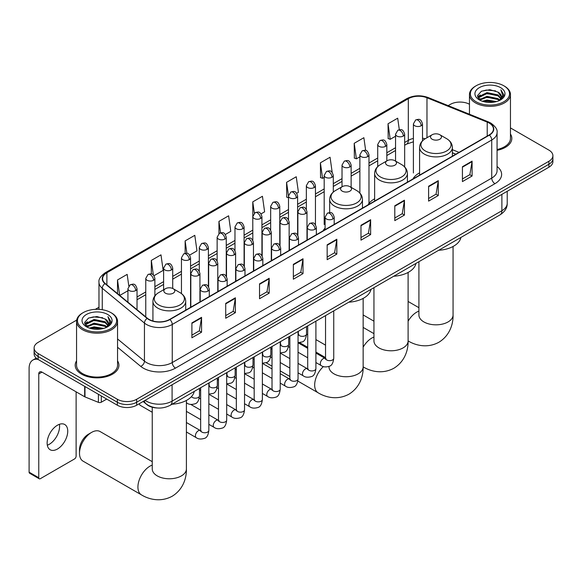 <?xml version="1.0" encoding="UTF-8"?>
<svg xmlns="http://www.w3.org/2000/svg" width="582" height="582" viewBox="0 0 582 582"><rect width="100%" height="100%" fill="white"/><g stroke="black" fill="none" stroke-linecap="round" stroke-linejoin="round"><path stroke-width="0.87" d="M325.091 228.122A24.138 13.939 0 0 0 323.01 230.879M374.633 198.826A24.138 13.939 0 0 0 367.97 204.922M419.586 172.869A24.138 13.939 0 0 0 412.929 178.965M455.786 154.223L452.381 152.848M157.133 407.975A13.662 7.886 180 0 1 146.897 404.628L143.107 401.5M76.671 320.115L38.121 342.376A13.662 7.886 0 0 0 34.112 347.949L34.112 353.9A13.662 7.886 0 0 0 38.121 359.48L117.346 405.218A13.662 7.886 0 0 0 136.668 405.218L548.899 167.223A13.662 7.886 0 0 0 552.9 161.643L552.9 158.668A13.662 7.886 0 0 1 548.899 164.248A13.662 7.886 0 0 0 552.9 158.668L552.9 155.692A13.662 7.886 0 0 0 548.899 150.112L510.458 127.916M34.112 347.949A13.662 7.886 0 0 0 38.121 353.529L117.346 399.267A13.662 7.886 0 0 0 136.668 399.267L136.668 402.242L548.899 164.248L136.668 402.242A13.662 7.886 0 0 1 117.346 402.242A13.662 7.886 0 0 0 136.668 402.242L136.668 405.218M38.121 353.529L38.121 356.504L117.346 402.242L38.121 356.504A13.662 7.886 0 0 1 34.112 350.924A13.662 7.886 0 0 0 38.121 356.504L38.121 359.48M76.555 360.847A21.861 12.622 0 0 0 75.194 365.241A21.861 12.622 0 0 0 81.596 374.168A21.861 12.622 0 0 0 105.422 376.903A21.861 12.622 0 0 0 118.917 365.241A21.861 12.622 0 0 0 117.549 360.847A21.861 12.622 0 0 1 118.917 365.241A21.861 12.622 0 0 1 105.422 376.903A21.861 12.622 0 0 1 81.596 374.168A21.861 12.622 0 0 1 75.194 365.241A21.861 12.622 0 0 1 76.555 360.847M489.156 123.057A14.572 8.417 180 0 1 493.427 129.008A14.572 8.417 180 0 1 489.156 134.959L169.675 319.409A14.572 8.417 180 0 1 147.435 318.289L105.255 283.507A14.572 8.417 180 0 1 102.621 278.683A14.572 8.417 180 0 1 106.892 272.732L408.309 98.707A14.572 8.417 180 0 1 426.977 97.761L487.214 122.118A14.572 8.417 180 0 1 489.156 123.057M489.411 122.911A14.936 8.628 0 0 0 487.418 121.944L427.181 97.594A14.936 8.628 0 0 0 408.055 98.562L106.63 272.58A14.936 8.628 0 0 0 104.956 283.63L147.137 318.405A14.936 8.628 0 0 0 169.937 319.554L489.411 135.104A14.936 8.628 0 0 0 489.411 122.911M191.9 322.908L191.9 337.778L201.561 332.198L201.561 317.328L191.9 322.908M191.9 335.137L199.342 330.845L201.525 317.823A3.645 2.102 -120 0 0 201.561 317.328M199.277 330.882L201.561 332.198M225.714 303.382L225.714 318.259L235.375 312.68L235.375 297.802L225.714 303.382M225.714 315.619L233.156 311.319L235.339 298.297A3.645 2.102 -120 0 0 235.375 297.802M233.091 311.355L235.375 312.68M259.528 283.856L259.528 298.733L269.19 293.153L269.19 278.283L259.528 283.856M259.528 296.093L266.971 291.8L269.153 278.771A3.645 2.102 -120 0 0 269.19 278.283M266.905 291.837L269.19 293.153M293.35 264.337L293.35 279.207L303.011 273.635L303.011 258.757L293.35 264.337M293.35 276.574L300.785 272.274L302.967 259.252A3.645 2.102 -120 0 0 303.011 258.757M300.719 272.311L303.011 273.635M462.428 166.714L462.428 181.591L472.089 176.011L472.089 161.141L462.428 166.714M462.428 178.95L469.87 174.658L472.046 161.636A3.645 2.102 -120 0 0 472.089 161.141M469.805 174.695L472.089 176.011M428.607 186.24L428.607 201.117L438.275 195.537L438.275 180.66L428.607 186.24M428.607 198.477L436.049 194.177L438.231 181.155A3.645 2.102 -120 0 0 438.275 180.66M435.983 194.221L438.275 195.537M394.792 205.766L394.792 220.636L404.454 215.064L404.454 200.186L394.792 205.766M394.792 218.003L402.235 213.703L404.417 200.681A3.645 2.102 -120 0 0 404.454 200.186M402.169 213.74L404.454 215.064M360.978 225.285L360.978 240.162L370.639 234.582L370.639 219.712L360.978 225.285M360.978 237.521L368.421 233.229L370.603 220.207A3.645 2.102 -120 0 0 370.639 219.712M368.355 233.266L370.639 234.582M327.164 244.811L327.164 259.688L336.825 254.108L336.825 239.231L327.164 244.811M327.164 257.048L334.606 252.748L336.782 239.726A3.645 2.102 -120 0 0 336.825 239.231M334.541 252.792L336.825 254.108M497.072 150.338A21.861 12.622 0 0 0 511.825 138.4A21.861 12.622 0 0 0 510.458 134.006A21.861 12.622 0 0 1 511.825 138.4A21.861 12.622 0 0 1 497.072 150.338M136.668 399.267L548.899 161.272A13.662 7.886 0 0 0 552.9 155.692M469.463 104.258A13.662 7.886 0 0 0 450.352 104.374L448.169 105.633M98.976 307.238L95.303 309.355M189.667 255.091L196.978 250.871L194.795 235.332L185.134 240.904L185.134 253.337M153.983 275.693L163.164 270.397L160.981 254.851L151.32 260.43L151.32 273.969M128.804 286.024L127.167 274.377L117.506 279.957L117.506 293.604M296.718 193.289L298.428 192.3L296.245 176.761L286.584 182.333L286.737 197.123M332.191 172.432L330.059 157.235L320.398 162.815L320.558 177.597M365.656 150.418L363.874 137.708L354.212 143.288L354.373 158.071M399.31 129.713L397.695 118.19L388.034 123.77L388.187 138.552M225.35 234.495L230.792 231.345L228.617 215.806L218.948 221.386L218.948 233.564M261.034 213.892L264.614 211.826L262.431 196.28L252.77 201.859L252.821 216.708M252.821 240.293L252.77 216.584M252.77 201.859L254.356 213.194M288.505 197.778L286.584 197.065M286.584 182.333L288.505 196.01M320.398 162.815L322.581 178.354L324.189 177.43M322.581 178.354L320.398 177.539M354.212 143.288L356.395 158.835L359.872 156.827M356.395 158.835L354.212 158.013M388.034 123.77L390.209 139.309L395.556 136.224M390.209 139.309L388.034 138.494M218.948 221.386L220.556 232.793M185.134 240.904L186.88 253.337M151.32 260.43L153.372 275.024M119.746 295.46L127.924 290.738M117.506 279.957L119.674 295.394M476.112 101.77A19.584 11.305 0 0 0 503.808 101.77A19.584 11.305 0 0 0 503.808 85.78L504.456 86.151A20.494 11.836 0 0 1 510.458 94.517A20.494 11.836 0 0 1 497.806 105.451A20.494 11.836 0 0 1 475.472 102.883A20.494 11.836 0 0 1 469.463 94.517A20.494 11.836 0 0 1 475.472 86.151L476.112 85.78A19.584 11.305 0 0 0 476.112 101.77M497.072 149.501A20.494 11.836 0 0 0 510.458 138.4L510.458 94.517M482.289 101.239L487.018 100.024L496.599 101.559M483.642 101.646L487.018 100.955L495.195 101.908M479.342 99.711L487.018 96.306L498.01 98.627L499.785 100.097M479.815 100.104L487.018 97.238L498.01 99.558L499.291 100.533M478.71 99.085L478.964 96.612L487.018 92.589L498.01 94.91L501.022 98.322M478.608 98.634L478.964 97.543L487.018 93.513L498.01 95.841L500.811 98.765M499.174 100.628A11.385 6.577 0 0 0 501.349 96.765A11.385 6.577 0 0 0 498.01 92.116L501.342 96.99M500.593 87.635A15.03 8.679 0 0 0 479.364 87.62A15.03 8.679 0 0 0 479.27 99.871A15.03 8.679 0 0 0 479.335 99.908A15.03 8.679 0 0 0 500.658 99.871A15.03 8.679 0 0 0 500.593 87.635M498.01 92.116L489.833 89.679L481.423 91.221L477.524 95.63L480.114 100.322M500.105 100.177L503.743 95.572L503.816 94.742L500.855 89.803L502.717 95.339L499.298 100.577M504.456 86.151L503.808 85.78A19.584 11.305 0 0 0 476.112 85.78M500.855 89.803L503.808 94.931M481.227 91.323L486.377 90.05L495.602 90.879M477.677 97.303L479.357 95.986M483.053 94.415L486.377 93.767L495.275 94.502M483.053 98.132L486.377 97.485L495.275 98.22M483.737 101.668L486.377 101.21L495.18 101.908M477.582 96.939L480.339 94.975M479.044 99.442L480.339 98.7M432.12 139.214A5.464 3.157 0 0 0 439.847 139.214A5.464 3.157 0 0 0 439.847 134.755L446.634 138.669A15.059 8.694 0 0 0 446.634 138.669A15.059 8.694 0 0 1 446.634 150.971A15.059 8.694 0 0 1 425.333 150.971A15.059 8.694 0 0 1 425.333 138.676C421.623 140.873 419.709 143.805 419.586 147.45A16.398 9.465 0 0 0 424.394 154.143A16.398 9.465 0 0 0 442.262 156.194A16.398 9.465 0 0 0 452.381 147.45C452.258 143.805 450.344 140.873 446.634 138.676L439.847 134.755A5.464 3.157 0 0 0 432.12 134.755A5.464 3.157 0 0 0 432.12 139.214M438.704 250.282A25.048 14.463 0 0 0 460.886 237.478M387.161 165.172A5.464 3.157 0 0 0 394.894 165.172A5.464 3.157 0 0 0 394.894 160.712L401.675 164.626A15.059 8.694 0 0 1 401.675 176.928A15.059 8.694 0 0 1 380.373 176.928A15.059 8.694 0 0 1 380.373 164.626C376.663 166.83 374.75 169.762 374.633 173.407A16.398 9.465 0 0 0 379.435 180.1A16.398 9.465 0 0 0 397.302 182.151A16.398 9.465 0 0 0 407.422 173.407C407.298 169.762 405.385 166.83 401.675 164.626L394.894 160.712A5.464 3.157 0 0 0 387.161 160.712A5.464 3.157 0 0 0 387.161 165.172M393.745 276.239A25.048 14.463 0 0 0 415.926 263.435M342.201 191.129A5.464 3.157 0 0 0 349.935 191.129A5.464 3.157 0 0 0 349.935 186.669L356.715 190.583A15.059 8.694 0 0 1 356.715 202.885A15.059 8.694 0 0 1 335.414 202.885A15.059 8.694 0 0 1 335.414 190.583C331.704 192.788 329.79 195.712 329.674 199.364A16.398 9.465 0 0 0 334.475 206.057A16.398 9.465 0 0 0 352.343 208.109A16.398 9.465 0 0 0 362.462 199.364C362.346 195.712 360.425 192.788 356.715 190.583L349.935 186.669A5.464 3.157 0 0 0 342.201 186.669A5.464 3.157 0 0 0 342.201 191.129M348.785 302.196A25.048 14.463 0 0 0 370.967 289.392M79.501 453.32L79.501 449.602A12.528 7.231 -60 0 1 88.355 434.267L91.578 432.404A17.082 9.858 120 0 0 79.501 453.32A17.082 9.858 120 0 0 83.037 461.14L141.462 494.875A17.082 9.858 -60 0 1 138.843 481.183A17.082 9.858 -60 0 1 150.003 466.131A17.082 9.858 -60 0 1 152.244 465.083M165.455 293.175A5.464 3.157 0 0 0 173.189 293.175A5.464 3.157 0 0 0 173.189 288.708L179.976 292.63A15.059 8.694 0 0 1 179.976 304.924A15.059 8.694 0 0 1 158.675 304.924A15.059 8.694 0 0 1 158.675 292.63C154.965 294.834 153.044 297.758 152.928 301.411A16.398 9.465 0 0 0 157.729 308.104A16.398 9.465 0 0 0 175.597 310.155A16.398 9.465 0 0 0 185.716 301.411C185.6 297.758 183.686 294.834 179.976 292.63L173.189 288.708A5.464 3.157 0 0 0 165.455 288.708A5.464 3.157 0 0 0 165.455 293.175M172.039 404.235A25.048 14.463 0 0 0 194.228 391.431M152.244 461.657L100.119 431.56A17.082 9.858 120 0 0 91.578 432.404L88.355 434.267M152.244 412.252L140.255 405.334A4.096 2.364 -60 0 1 139.738 404.825A4.096 2.364 -60 0 1 139.411 403.639M59.386 424.314A14.572 8.417 -60 0 1 49.266 444.306A14.572 8.417 -60 0 1 47.324 445.215M57.443 449.028A14.572 8.417 120 0 0 66.959 436.187A14.572 8.417 120 0 0 64.726 424.504A14.572 8.417 120 0 0 57.443 425.224A14.572 8.417 120 0 0 47.92 438.071A14.572 8.417 120 0 0 50.154 449.748A14.572 8.417 120 0 0 57.443 449.028M101.319 395.971L101.319 402.198L106.717 399.085M37.961 359.385A18.217 10.52 -120 0 0 32.876 360.062A18.217 10.52 -120 0 0 29.1 368.406L29.1 472.155L38.761 477.735L38.761 373.979A4.554 2.626 60 0 1 39.707 371.898A4.554 2.626 60 0 1 41.984 372.124L84.674 396.771L84.674 386.361M38.761 477.735A2.277 1.317 120 0 0 39.234 478.782L29.573 473.202A2.277 1.317 -60 0 1 29.1 472.155M39.234 478.782A2.277 1.317 120 0 0 40.369 478.666L74.511 458.958A2.277 1.317 120 0 0 76.118 456.164L76.118 391.832M101.319 402.198A2.277 1.317 180 0 1 98.402 402.344L84.979 396.917A2.277 1.317 180 0 1 84.674 396.771M83.204 328.612A19.584 11.305 0 0 0 110.9 328.612A19.584 11.305 0 0 0 110.9 312.621L111.548 312.992A20.494 11.836 0 0 1 117.549 321.359A20.494 11.836 0 0 1 104.898 332.293A20.494 11.836 0 0 1 82.564 329.725A20.494 11.836 0 0 1 76.555 321.359A20.494 11.836 0 0 1 82.564 312.992L83.204 312.621A19.584 11.305 0 0 0 83.204 328.612M76.555 321.359L76.555 365.241A20.494 11.836 0 0 0 82.564 373.608A20.494 11.836 0 0 0 104.898 376.176A20.494 11.836 0 0 0 117.549 365.241L117.549 321.359M89.381 328.081L94.109 326.866L103.691 328.401M90.734 328.488L94.109 327.797L102.287 328.75L93.469 328.052L90.828 328.517M86.449 326.546L94.109 323.148L105.102 325.469L106.877 326.938M86.907 326.946L94.109 324.079L105.102 326.4L106.382 327.375M85.801 325.927L86.056 323.461L94.109 319.431L105.102 321.751L108.114 325.171M85.7 325.476L86.056 324.385L94.109 320.362L105.102 322.683L107.903 325.607M106.266 327.47A11.385 6.577 0 0 0 108.441 323.614A11.385 6.577 0 0 0 105.102 318.965L108.434 323.832M107.685 314.484A15.03 8.679 0 0 0 86.456 314.462A15.03 8.679 0 0 0 86.362 326.713A15.03 8.679 0 0 0 86.427 326.757A15.03 8.679 0 0 0 107.75 326.713A15.03 8.679 0 0 0 107.685 314.484M105.102 318.965L96.925 316.521L88.515 318.063L84.623 322.472L87.205 327.164M107.204 327.019L110.835 322.413L110.907 321.584L107.946 316.644L109.809 322.181L106.39 327.419M111.548 312.992L110.9 312.621A19.584 11.305 0 0 0 83.204 312.621M107.946 316.644L110.9 321.773M88.319 318.165L93.469 316.892L102.694 317.721M84.768 324.145L86.449 322.828M90.145 321.257L93.469 320.609L102.367 321.344M90.145 324.974L93.469 324.334L102.367 325.062M84.674 323.781L87.431 321.824M86.136 326.284L87.431 325.542M145.107 400.351A18.217 10.52 0 0 0 146.329 401.129A18.217 10.52 0 0 0 172.09 401.129L501.88 210.728A18.217 10.52 0 0 0 507.213 203.293C507.344 207.81 504.943 211.681 499.989 214.896L170.206 405.298A9.108 5.26 60 0 0 172.09 401.129L172.09 384.767M501.88 194.366L501.88 210.728A9.108 5.26 60 0 1 499.989 214.896M144.365 400.772A9.108 6.089 129.5 0 0 145.951 403.733L143.187 401.456M548.899 167.223L548.899 161.272M117.346 405.218L117.346 399.267M497.072 166.488A22.771 13.146 180 0 1 494.955 183.672L175.473 368.122A4.554 2.626 60 0 1 172.25 362.55L491.732 178.099A18.217 10.52 0 0 0 497.072 170.657L497.072 132.58A18.217 10.52 180 0 1 491.732 140.015A4.554 2.626 -120 0 0 489.411 135.104M175.473 368.122A22.771 13.146 180 0 1 143.267 368.122A22.771 13.146 180 0 1 140.72 366.369L117.549 347.265M147.137 318.405A4.554 3.048 129.5 0 0 144.445 323.061L144.445 361.146A18.217 10.52 0 0 0 146.489 362.55A18.217 10.52 0 0 0 172.25 362.55L172.25 324.465A18.217 10.52 180 0 1 144.445 323.061L102.272 288.286A18.217 10.52 180 0 1 98.976 282.248L98.976 309.362M497.072 132.58C497.675 129.735 495.58 126.556 490.793 123.057L488.393 121.893A4.554 2.132 112 0 0 487.418 121.944M488.393 121.893L428.156 97.543C420.611 94.873 413.453 95.259 406.673 98.707A4.554 2.626 60 0 1 408.055 98.562M106.63 272.58A4.554 2.626 -120 0 0 105.255 272.732C100.526 276.13 98.431 279.302 98.976 282.248M104.956 283.63A4.554 3.048 129.5 0 0 102.272 288.286L102.272 309.719M428.156 97.543A4.554 2.132 112 0 0 427.181 97.594M169.937 319.554A4.554 2.626 60 0 1 172.25 324.465L491.732 140.015L491.732 178.099A4.554 2.626 60 0 0 494.955 183.672M117.549 338.964L144.445 361.146A4.554 3.048 -50.5 0 1 140.72 366.369M106.892 272.732L106.892 284.853M487.214 122.118L487.214 136.079M426.977 97.761L426.977 137.723M459.009 152.368L452.381 149.683M425.144 138.785A14.572 8.417 0 0 0 422.503 138.196M413.395 138.451A14.572 8.417 0 0 0 408.309 140.357L404.665 142.466M408.309 98.707L408.309 140.357A8.199 4.736 60 0 1 406.614 144.11L404.665 145.238M395.556 147.726L386.819 152.768M377.711 158.02L368.981 163.062M359.872 168.322L351.135 173.363M342.027 178.623L333.297 183.665M324.189 188.924L315.451 193.966M306.343 199.226L297.613 204.267M288.505 209.527L279.767 214.569M270.659 219.829L261.929 224.87M252.821 230.13L244.084 235.172M234.975 240.431L226.245 245.473M217.137 250.733L208.4 255.774M199.291 261.034L190.561 266.076M181.453 271.336L172.716 276.377M163.607 281.637L154.877 286.679M145.769 291.938L137.032 296.98M327.164 245.284L336.782 239.726M360.978 225.758L370.603 220.207M394.792 206.239L404.417 200.681M428.607 186.713L438.231 181.155M462.428 167.187L472.046 161.636M293.35 264.803L302.967 259.252M259.528 284.329L269.153 278.771M225.714 303.855L235.339 298.297M191.9 323.374L201.525 317.823M453.065 246.484L453.065 314.964A17.082 9.858 180 0 1 448.06 321.941A17.082 9.858 180 0 1 423.907 321.941A17.082 9.858 180 0 1 418.909 314.964L418.945 315.633M408.106 321.22A17.082 9.858 -60 0 1 416.661 312.178A17.082 9.858 -60 0 1 418.909 311.123M453.065 314.964C453.298 323.541 450.112 335.385 438.864 342.267C427.283 348.567 415.439 345.402 408.12 340.914A17.082 9.858 -60 0 1 408.106 340.907A17.082 9.858 180 0 1 403.1 347.898A17.082 9.858 180 0 1 378.947 347.898A17.082 9.858 180 0 1 373.95 340.921L373.986 341.59M363.146 347.178A17.082 9.858 -60 0 1 371.702 338.135A17.082 9.858 -60 0 1 373.95 337.08M408.12 340.914L408.106 340.907C408.338 349.498 405.152 361.342 393.905 368.224C382.33 374.524 370.479 371.36 363.161 366.871A17.082 9.858 -60 0 1 363.146 366.864A17.082 9.858 180 0 1 358.141 373.855A17.082 9.858 180 0 1 333.988 373.855A17.082 9.858 180 0 1 328.99 366.878L329.026 367.548M363.161 366.871L363.146 366.864C363.379 375.455 360.193 387.299 348.945 394.181C337.371 400.474 325.52 397.317 318.201 392.828A17.082 9.858 -60 0 1 323.41 366.558M186.4 400.438L186.4 468.925A17.082 9.858 180 0 1 181.402 475.894A17.082 9.858 180 0 1 157.249 475.894A17.082 9.858 180 0 1 152.244 468.925L152.28 469.594M332.86 218.985A4.554 2.626 0 0 0 334.199 217.122C332.351 211.281 330.554 212.445 327.368 213.179A4.554 2.626 60 0 1 329.645 213.405A4.554 2.626 -120 0 1 332.86 218.985A4.554 2.626 0 0 1 326.422 218.985A4.554 2.626 0 0 1 325.091 217.122L327.368 213.179M315.902 362.528L321.155 365.561A4.096 2.364 -60 0 1 320.522 362.273A4.096 2.364 -60 0 1 323.199 358.665A4.096 2.364 -60 0 1 323.381 358.563A4.096 2.364 -60 0 1 325.251 358.461L315.902 353.063M325.782 358.876L325.411 359.174L325.542 358.294A4.096 2.364 -0 0 0 326.742 359.967A4.096 2.364 -0 0 0 332.351 360.069A4.096 2.364 -0 0 0 333.741 358.294C333.18 363.052 331.704 365.707 329.317 366.267C325.891 367.307 323.17 367.075 321.155 365.561M315.022 229.286A4.554 2.626 0 0 0 316.353 227.424C314.506 221.582 312.709 222.746 309.522 223.481A4.554 2.626 60 0 1 311.799 223.706A4.554 2.626 -120 0 1 315.022 229.286A4.554 2.626 0 0 1 308.576 229.286A4.554 2.626 0 0 1 307.245 227.424L309.522 223.481M298.057 372.829L303.309 375.863A4.096 2.364 -60 0 1 302.684 372.575A4.096 2.364 -60 0 1 305.361 368.966A4.096 2.364 -60 0 1 305.543 368.864A4.096 2.364 -60 0 1 307.412 368.762L298.057 363.364M307.936 369.17L307.572 369.475L307.703 368.588A4.096 2.364 -0 0 0 308.904 370.261A4.096 2.364 -0 0 0 314.513 370.363A4.096 2.364 -0 0 0 315.902 368.588C315.335 373.353 313.865 376.008 311.479 376.569C308.053 377.609 305.332 377.376 303.309 375.863M297.176 239.588A4.554 2.626 0 0 0 298.515 237.725C296.667 231.883 294.87 233.047 291.684 233.782A4.554 2.626 60 0 1 293.961 234.008A4.554 2.626 -120 0 1 297.176 239.588A4.554 2.626 0 0 1 290.738 239.588A4.554 2.626 0 0 1 289.407 237.725L291.684 233.782M280.218 383.131L285.471 386.164A4.096 2.364 -60 0 1 284.838 382.876A4.096 2.364 -60 0 1 287.515 379.268A4.096 2.364 -60 0 1 287.697 379.166A4.096 2.364 -60 0 1 289.567 379.064L280.218 373.659M290.098 379.471L289.727 379.777L289.858 378.889A4.096 2.364 -0 0 0 291.058 380.563A4.096 2.364 -0 0 0 296.667 380.664A4.096 2.364 -0 0 0 298.057 378.889C297.497 383.654 296.02 386.31 293.634 386.87C290.207 387.91 287.486 387.677 285.471 386.164M279.338 249.889A4.554 2.626 0 0 0 280.67 248.027C278.822 242.185 277.025 243.349 273.838 244.084A4.554 2.626 60 0 1 276.115 244.309A4.554 2.626 -120 0 1 279.338 249.889A4.554 2.626 0 0 1 272.9 249.889A4.554 2.626 0 0 1 271.561 248.027L273.838 244.084M262.373 393.432L267.625 396.458A4.096 2.364 -60 0 1 267 393.177A4.096 2.364 -60 0 1 269.677 389.562A4.096 2.364 -60 0 1 269.859 389.467A4.096 2.364 -60 0 1 271.729 389.365L262.373 383.96M272.252 389.773L271.889 390.078L272.02 389.191A4.096 2.364 -0 0 0 273.22 390.864A4.096 2.364 -0 0 0 278.829 390.966A4.096 2.364 -0 0 0 280.218 389.191C279.651 393.956 278.181 396.611 275.795 397.171C272.369 398.212 269.648 397.972 267.625 396.458M261.493 260.19A4.554 2.626 0 0 0 262.831 258.328C260.983 252.486 259.186 253.65 256 254.385A4.554 2.626 60 0 1 258.277 254.61A4.554 2.626 -120 0 1 261.493 260.19A4.554 2.626 0 0 1 255.054 260.19A4.554 2.626 0 0 1 253.723 258.328L256 254.385M244.535 403.733L249.787 406.76A4.096 2.364 -60 0 1 249.154 403.479A4.096 2.364 -60 0 1 251.831 399.863A4.096 2.364 -60 0 1 252.013 399.769A4.096 2.364 -60 0 1 253.883 399.659L244.535 394.261M254.414 400.074L254.043 400.38L254.174 399.492A4.096 2.364 -0 0 0 255.374 401.165A4.096 2.364 -0 0 0 260.983 401.267A4.096 2.364 -0 0 0 262.373 399.492C261.813 404.257 260.336 406.913 257.95 407.473C254.523 408.513 251.802 408.273 249.787 406.76M243.654 270.492A4.554 2.626 0 0 0 244.986 268.629C243.138 262.788 241.341 263.952 238.154 264.686A4.554 2.626 60 0 1 240.431 264.912A4.554 2.626 -120 0 1 243.654 270.492A4.554 2.626 0 0 1 237.216 270.492A4.554 2.626 0 0 1 235.877 268.629L238.154 264.686M226.689 414.035L231.942 417.061A4.096 2.364 -60 0 1 231.316 413.78A4.096 2.364 -60 0 1 233.993 410.164A4.096 2.364 -60 0 1 234.175 410.07A4.096 2.364 -60 0 1 236.045 409.961L226.689 404.563M236.568 410.375L236.205 410.681L236.336 409.793A4.096 2.364 -0 0 0 237.536 411.467A4.096 2.364 -0 0 0 243.145 411.569A4.096 2.364 -0 0 0 244.535 409.793C243.967 414.551 242.498 417.214 240.111 417.774C236.685 418.814 233.964 418.574 231.942 417.061M225.809 280.786A4.554 2.626 0 0 0 227.147 278.931C225.299 273.089 223.503 274.253 220.316 274.988A4.554 2.626 60 0 1 222.593 275.213A4.554 2.626 -120 0 1 225.809 280.786A4.554 2.626 0 0 1 219.37 280.786A4.554 2.626 0 0 1 218.039 278.931L220.316 274.988M208.851 424.329L214.103 427.363A4.096 2.364 -60 0 1 213.47 424.082A4.096 2.364 -60 0 1 216.148 420.466A4.096 2.364 -60 0 1 216.329 420.371A4.096 2.364 -60 0 1 218.199 420.262L208.851 414.864M218.73 420.677L218.359 420.982L218.49 420.095A4.096 2.364 -0 0 0 219.69 421.768A4.096 2.364 -0 0 0 225.299 421.87A4.096 2.364 -0 0 0 226.689 420.095C226.129 424.853 224.652 427.515 222.266 428.076C218.839 429.116 216.118 428.876 214.103 427.363M207.97 291.087A4.554 2.626 0 0 0 209.302 289.232C207.454 283.39 205.657 284.554 202.471 285.289A4.554 2.626 60 0 1 204.748 285.515A4.554 2.626 -120 0 1 207.97 291.087A4.554 2.626 0 0 1 201.532 291.087A4.554 2.626 0 0 1 200.193 289.232L202.471 285.289M186.4 431.975L196.258 437.664A4.096 2.364 -60 0 1 195.632 434.383A4.096 2.364 -60 0 1 198.309 430.767A4.096 2.364 -60 0 1 198.491 430.673A4.096 2.364 -60 0 1 200.361 430.564L186.4 422.51M200.885 430.978L200.521 431.284L200.652 430.396A4.096 2.364 -0 0 0 201.852 432.07A4.096 2.364 -0 0 0 207.461 432.171A4.096 2.364 -0 0 0 208.851 430.396C208.283 435.154 206.814 437.817 204.428 438.37C201.001 439.417 198.28 439.177 196.258 437.664M305.652 213.572A4.554 2.626 0 0 0 306.983 211.717C305.135 205.875 303.338 207.032 300.152 207.767A4.554 2.626 60 0 1 302.429 207.992A4.554 2.626 -120 0 1 305.652 213.572A4.554 2.626 0 0 1 299.206 213.572A4.554 2.626 0 0 1 297.875 211.717L300.152 207.767M298.566 334.57L298.195 334.876L298.333 333.988A4.096 2.364 -0 0 0 299.534 335.661A4.096 2.364 -0 0 0 305.143 335.763A4.096 2.364 -0 0 0 306.525 333.988C305.965 338.746 304.495 341.408 302.109 341.961L298.057 342.645M287.806 223.874A4.554 2.626 0 0 0 289.145 222.011C287.29 216.169 285.5 217.333 282.306 218.068A4.554 2.626 60 0 1 284.583 218.294A4.554 2.626 -120 0 1 287.806 223.874A4.554 2.626 0 0 1 281.368 223.874A4.554 2.626 0 0 1 280.029 222.011L282.306 218.068M280.72 344.871L280.357 345.177L280.488 344.289A4.096 2.364 -0 0 0 281.688 345.963A4.096 2.364 -0 0 0 287.297 346.064A4.096 2.364 -0 0 0 288.687 344.289C288.126 349.047 286.65 351.71 284.263 352.263L280.218 352.947M269.968 234.175A4.554 2.626 0 0 0 271.299 232.313C269.451 226.471 267.655 227.635 264.468 228.37A4.554 2.626 60 0 1 266.745 228.595A4.554 2.626 -120 0 1 269.968 234.175A4.554 2.626 0 0 1 263.522 234.175A4.554 2.626 0 0 1 262.191 232.313L264.468 228.37M262.882 355.173L262.511 355.478L262.649 354.591A4.096 2.364 -0 0 0 263.85 356.264A4.096 2.364 -0 0 0 269.459 356.366A4.096 2.364 -0 0 0 270.841 354.591C270.281 359.349 268.811 362.011 266.425 362.564L262.373 363.248M252.122 244.476A4.554 2.626 0 0 0 253.461 242.614C251.606 236.772 249.816 237.936 246.623 238.671A4.554 2.626 60 0 1 248.9 238.896A4.554 2.626 -120 0 1 252.122 244.476A4.554 2.626 0 0 1 245.684 244.476A4.554 2.626 0 0 1 244.345 242.614L246.623 238.671M245.037 365.474L244.673 365.772L244.804 364.892A4.096 2.364 -0 0 0 246.004 366.565A4.096 2.364 -0 0 0 251.613 366.667A4.096 2.364 -0 0 0 253.003 364.892C252.443 369.65 250.966 372.313 248.579 372.866L244.535 373.549M234.284 254.778A4.554 2.626 0 0 0 235.615 252.915C233.768 247.074 231.971 248.238 228.784 248.972A4.554 2.626 60 0 1 231.061 249.198A4.554 2.626 -120 0 1 234.284 254.778A4.554 2.626 0 0 1 227.838 254.778A4.554 2.626 0 0 1 226.507 252.915L228.784 248.972M227.198 375.776L226.827 376.074L226.965 375.194A4.096 2.364 -0 0 0 228.166 376.867A4.096 2.364 -0 0 0 233.775 376.969A4.096 2.364 -0 0 0 235.157 375.194C234.597 379.951 233.127 382.607 230.741 383.167L226.689 383.851M216.439 265.079A4.554 2.626 0 0 0 217.777 263.217C215.922 257.375 214.132 258.539 210.939 259.274A4.554 2.626 60 0 1 213.216 259.499A4.554 2.626 -120 0 1 216.439 265.079A4.554 2.626 0 0 1 210 265.079A4.554 2.626 0 0 1 208.662 263.217L210.939 259.274M209.353 386.077L208.989 386.375L209.12 385.495A4.096 2.364 -0 0 0 210.32 387.168A4.096 2.364 -0 0 0 215.929 387.27A4.096 2.364 -0 0 0 217.319 385.495C216.759 390.253 215.282 392.908 212.896 393.468L208.851 394.145M198.6 275.381A4.554 2.626 0 0 0 199.932 273.518C198.084 267.676 196.287 268.84 193.1 269.575A4.554 2.626 60 0 1 195.377 269.801A4.554 2.626 -120 0 1 198.6 275.381A4.554 2.626 0 0 1 192.155 275.381A4.554 2.626 0 0 1 190.823 273.518L193.1 269.575M191.507 396.575A4.096 2.364 -0 0 0 192.482 397.47A4.096 2.364 -0 0 0 198.091 397.571A4.096 2.364 -0 0 0 199.473 395.796C198.913 400.554 197.444 403.21 195.057 403.77C191.631 404.81 188.903 404.577 186.887 403.064A4.096 2.364 -60 0 1 186.4 402.599M421.172 125.756A4.554 2.626 0 0 0 422.503 123.893C420.655 118.051 418.858 119.215 415.672 119.95A4.554 2.626 60 0 1 417.949 120.176A4.554 2.626 -120 0 1 421.172 125.756A4.554 2.626 0 0 1 414.733 125.756A4.554 2.626 0 0 1 413.395 123.893L415.672 119.95M403.326 136.057A4.554 2.626 0 0 0 404.665 134.195C402.817 128.353 401.02 129.517 397.833 130.252A4.554 2.626 60 0 1 400.11 130.477A4.554 2.626 -120 0 1 403.326 136.057A4.554 2.626 0 0 1 396.888 136.057A4.554 2.626 0 0 1 395.556 134.195L397.833 130.252M385.488 146.358A4.554 2.626 0 0 0 386.819 144.496C384.971 138.654 383.174 139.818 379.988 140.553A4.554 2.626 60 0 1 382.265 140.779A4.554 2.626 -120 0 1 385.488 146.358A4.554 2.626 0 0 1 379.049 146.358A4.554 2.626 0 0 1 377.711 144.496L379.988 140.553M367.642 156.66A4.554 2.626 0 0 0 368.981 154.797C367.133 148.956 365.336 150.12 362.15 150.854A4.554 2.626 60 0 1 364.427 151.08A4.554 2.626 -120 0 1 367.642 156.66A4.554 2.626 0 0 1 361.204 156.66A4.554 2.626 0 0 1 359.872 154.797L362.15 150.854M349.804 166.961A4.554 2.626 0 0 0 351.135 165.099C349.287 159.257 347.49 160.421 344.304 161.156A4.554 2.626 60 0 1 346.581 161.381A4.554 2.626 -120 0 1 349.804 166.961A4.554 2.626 0 0 1 343.365 166.961A4.554 2.626 0 0 1 342.027 165.099L344.304 161.156M331.958 177.263A4.554 2.626 0 0 0 333.297 175.4C331.449 169.558 329.652 170.722 326.466 171.457A4.554 2.626 60 0 1 328.743 171.683A4.554 2.626 -120 0 1 331.958 177.263A4.554 2.626 0 0 1 325.52 177.263A4.554 2.626 0 0 1 324.189 175.4L326.466 171.457M314.12 187.564A4.554 2.626 0 0 0 315.451 185.702C313.603 179.86 311.807 181.024 308.62 181.759A4.554 2.626 60 0 1 310.897 181.984A4.554 2.626 -120 0 1 314.12 187.564A4.554 2.626 0 0 1 307.682 187.564A4.554 2.626 0 0 1 306.343 185.702L308.62 181.759M296.274 197.858A4.554 2.626 0 0 0 297.613 196.003C295.765 190.161 293.968 191.325 290.782 192.06A4.554 2.626 60 0 1 293.059 192.286A4.554 2.626 -120 0 1 296.274 197.858A4.554 2.626 0 0 1 289.836 197.858A4.554 2.626 0 0 1 288.505 196.003L290.782 192.06M278.436 208.16A4.554 2.626 0 0 0 279.767 206.304C277.92 200.463 276.123 201.627 272.936 202.361A4.554 2.626 60 0 1 275.213 202.587A4.554 2.626 -120 0 1 278.436 208.16A4.554 2.626 0 0 1 271.998 208.16A4.554 2.626 0 0 1 270.659 206.304L272.936 202.361M260.591 218.461A4.554 2.626 0 0 0 261.929 216.606C260.081 210.764 258.284 211.928 255.098 212.663A4.554 2.626 60 0 1 257.375 212.888A4.554 2.626 -120 0 1 260.591 218.461A4.554 2.626 0 0 1 254.152 218.461A4.554 2.626 0 0 1 252.821 216.606L255.098 212.663M242.752 228.762A4.554 2.626 0 0 0 244.084 226.907C242.236 221.065 240.439 222.229 237.252 222.957A4.554 2.626 60 0 1 239.529 223.19A4.554 2.626 -120 0 1 242.752 228.762A4.554 2.626 0 0 1 236.314 228.762A4.554 2.626 0 0 1 234.975 226.907L237.252 222.957M224.907 239.064A4.554 2.626 0 0 0 226.245 237.209C224.397 231.367 222.6 232.531 219.414 233.258A4.554 2.626 60 0 1 221.691 233.484A4.554 2.626 -120 0 1 224.907 239.064A4.554 2.626 0 0 1 218.468 239.064A4.554 2.626 0 0 1 217.137 237.209L219.414 233.258M207.068 249.365A4.554 2.626 0 0 0 208.4 247.51C206.552 241.668 204.755 242.825 201.568 243.56A4.554 2.626 60 0 1 203.846 243.785A4.554 2.626 -120 0 1 207.068 249.365A4.554 2.626 0 0 1 200.63 249.365A4.554 2.626 0 0 1 199.291 247.51L201.568 243.56M189.223 259.667A4.554 2.626 0 0 0 190.561 257.804C188.713 251.962 186.917 253.126 183.73 253.861A4.554 2.626 60 0 1 186.007 254.087A4.554 2.626 -120 0 1 189.223 259.667A4.554 2.626 0 0 1 182.784 259.667A4.554 2.626 0 0 1 181.453 257.804L183.73 253.861M171.384 269.968A4.554 2.626 0 0 0 172.716 268.106C170.868 262.264 169.071 263.428 165.885 264.163A4.554 2.626 60 0 1 168.162 264.388A4.554 2.626 -120 0 1 171.384 269.968A4.554 2.626 0 0 1 164.946 269.968A4.554 2.626 0 0 1 163.607 268.106L165.885 264.163M153.539 280.269A4.554 2.626 0 0 0 154.877 278.407C153.03 272.565 151.233 273.729 148.046 274.464A4.554 2.626 60 0 1 150.323 274.689A4.554 2.626 -120 0 1 153.539 280.269A4.554 2.626 0 0 1 147.101 280.269A4.554 2.626 0 0 1 145.769 278.407L148.046 274.464M135.701 290.571A4.554 2.626 0 0 0 137.032 288.708C135.184 282.867 133.387 284.031 130.201 284.765A4.554 2.626 60 0 1 132.478 284.991A4.554 2.626 -120 0 1 135.701 290.571A4.554 2.626 0 0 1 129.262 290.571A4.554 2.626 0 0 1 127.924 288.708L130.201 284.765M38.761 373.979L41.984 372.124M84.979 386.535L84.979 396.917M98.402 402.344L98.402 394.283M170.206 405.298C162.873 408.979 155.547 408.979 148.214 405.298L145.951 403.733M507.213 203.293L507.213 191.289M406.673 98.707L105.255 272.732M413.395 141.804L406.614 144.11M395.556 150.498L386.819 155.54M377.711 160.799L368.981 165.841M359.872 171.101L351.135 176.142M342.027 181.395L333.297 186.436M324.189 191.696L315.451 196.738M306.343 201.998L297.613 207.039M288.505 212.299L279.767 217.341M270.659 222.6L261.929 227.642M252.821 232.902L244.084 237.943M234.975 243.203L226.245 248.245M217.137 253.505L208.4 258.546M199.291 263.806L190.561 268.848M181.453 274.107L172.716 279.149M163.607 284.409L154.877 289.45M145.769 294.71L137.032 299.752M455.888 154.165L452.381 152.753M478.579 98.925L478.579 98.169M469.463 114.239L469.463 94.517M373.95 321.184L363.146 314.949M452.381 156.194L452.381 147.45M419.586 175.124L419.586 147.45M432.12 134.755L425.333 138.676M418.909 307.696L408.106 301.461M418.909 261.711L418.909 314.964M325.542 345.155L315.902 339.582M307.703 334.854L306.525 334.17M408.106 272.441L408.106 340.921M407.422 182.144L407.422 173.407M374.633 201.081L374.633 173.407M387.161 160.712L380.373 164.626M373.95 333.653L363.146 327.419M373.95 287.668L373.95 340.921M318.201 392.828L297.853 381.079M289.858 376.467L280.218 370.894M272.02 366.165L266.061 362.724M363.146 298.399L363.146 366.878M362.462 208.101L362.462 199.364M329.674 212.568L329.674 199.364M342.201 186.669L335.414 190.583M325.542 357.624L315.902 352.052M307.703 347.323L299.606 342.653M328.99 366.413L328.99 366.878M186.4 468.925C186.633 477.502 183.446 489.346 172.207 496.228C160.625 502.521 148.774 499.363 141.462 494.875M185.716 310.148L185.716 301.411M152.928 321.002L152.928 301.411M165.455 288.708L158.675 292.63M152.244 407.233L152.244 468.925M326.08 358.788L325.251 358.461M333.741 310.883L333.741 358.294M334.199 224.426L334.199 217.122M307.703 357.792L298.057 352.226M289.858 347.49L288.439 346.676M325.542 315.619L325.542 358.294M325.091 229.686L325.091 217.122M307.703 348.327L298.057 342.762M308.242 369.09L307.412 368.762M315.902 321.184L315.902 368.588M316.353 234.728L316.353 227.424M289.858 368.093L280.218 362.528M272.02 357.792L270.601 356.977M307.703 325.92L307.703 368.588M307.245 239.98L307.245 227.424M289.858 358.628L280.218 353.063M290.396 379.391L289.567 379.064M298.057 331.485L298.057 378.889M298.515 245.029L298.515 237.725M272.02 378.395L262.373 372.829M254.174 368.093L252.755 367.278M289.858 336.214L289.858 378.889M289.407 250.282L289.407 237.725M272.02 368.93L262.373 363.364M272.558 389.693L271.729 389.365M280.218 341.787L280.218 389.191M280.67 255.323L280.67 248.027M254.174 388.696L244.535 383.131M236.336 378.395L234.917 377.58M272.02 346.516L272.02 389.191M271.561 260.583L271.561 248.027M254.174 379.231L244.535 373.659M254.712 399.994L253.883 399.659M262.373 352.088L262.373 399.492M262.831 265.625L262.831 258.328M236.336 398.997L226.689 393.432M218.49 388.696L217.071 387.874M254.174 356.817L254.174 399.492M253.723 270.885L253.723 258.328M236.336 389.533L226.689 383.96M236.874 410.295L236.045 409.961M244.535 362.39L244.535 409.793M244.986 275.926L244.986 268.629M218.49 409.299L208.851 403.733M200.652 398.997L199.233 398.175M236.336 367.118L236.336 409.793M235.877 281.186L235.877 268.629M218.49 399.834L208.851 394.261M219.028 420.597L218.199 420.262M226.689 372.691L226.689 420.095M227.147 286.228L227.147 278.931M200.652 419.6L186.4 411.372M218.49 377.42L218.49 420.095M218.039 291.487L218.039 278.931M200.652 410.135L190.758 404.425M201.19 430.891L200.361 430.564M208.851 382.992L208.851 430.396M209.302 296.529L209.302 289.232M200.652 387.721L200.652 430.396M200.193 301.789L200.193 289.232M139.105 403.806L139.738 404.825M298.872 334.483L298.035 334.155M306.525 326.597L306.525 333.988M306.983 240.133L306.983 211.717M298.333 331.325L298.333 333.988M289.858 338.899L288.687 338.222M297.875 235.397L297.875 211.717M281.026 344.784L280.197 344.457M288.687 336.898L288.687 344.289M289.145 250.435L289.145 222.011M280.488 341.627L280.488 344.289M272.02 349.2L270.841 348.523M280.029 245.699L280.029 222.011M263.188 355.085L262.351 354.758M270.841 347.199L270.841 354.591M271.299 260.736L271.299 232.313M262.649 351.928L262.649 354.591M254.174 359.501L253.003 358.825M262.191 256L262.191 232.313M245.342 365.387L244.513 365.06M253.003 357.501L253.003 364.892M253.461 271.037L253.461 242.614M244.804 362.23L244.804 364.892M236.336 369.803L235.157 369.126M244.345 266.301L244.345 242.614M227.504 375.688L226.667 375.361M235.157 367.795L235.157 375.194M235.615 281.339L235.615 252.915M226.965 372.531L226.965 375.194M218.49 380.104L217.319 379.428M226.507 276.603L226.507 252.915M209.658 385.99L208.829 385.662M217.319 378.096L217.319 385.495M217.777 291.64L217.777 263.217M209.12 382.832L209.12 385.495M200.652 390.406L199.473 389.729M208.662 286.904L208.662 263.217M199.473 388.398L199.473 395.796M199.932 301.942L199.932 273.518M186.887 403.064L186.4 402.78M190.823 307.201L190.823 273.518M422.503 140.815L422.503 123.893M413.395 172.985L413.395 123.893M404.665 166.932L404.665 134.195M395.556 161.09L395.556 134.195M386.819 160.908L386.819 144.496M377.711 166.612L377.711 144.496M368.981 203.38L368.981 154.797M359.872 193.064L359.872 154.797M351.135 187.36L351.135 165.099M342.027 186.771L342.027 165.099M333.297 192.075L333.297 175.4M324.189 224.492L324.189 175.4M315.451 224.703L315.451 185.702M306.343 209.389L306.343 185.702M297.613 235.004L297.613 196.003M288.505 219.69L288.505 196.003M279.767 245.306L279.767 206.304M270.659 229.992L270.659 206.304M261.929 255.607L261.929 216.606M244.084 265.909L244.084 226.907M234.975 250.595L234.975 226.907M226.245 276.21L226.245 237.209M217.137 260.889L217.137 237.209M208.4 286.511L208.4 247.51M199.291 271.19L199.291 247.51M190.561 306.896L190.561 257.804M181.453 293.604L181.453 257.804M172.716 288.468L172.716 268.106M163.607 289.778L163.607 268.106M154.877 295.874L154.877 278.407M145.769 316.914L145.769 278.407M137.032 309.711L137.032 288.708M127.924 302.204L127.924 288.708M32.876 360.062L36.237 358.119M85.67 325.767L85.67 325.011"/></g></svg>
